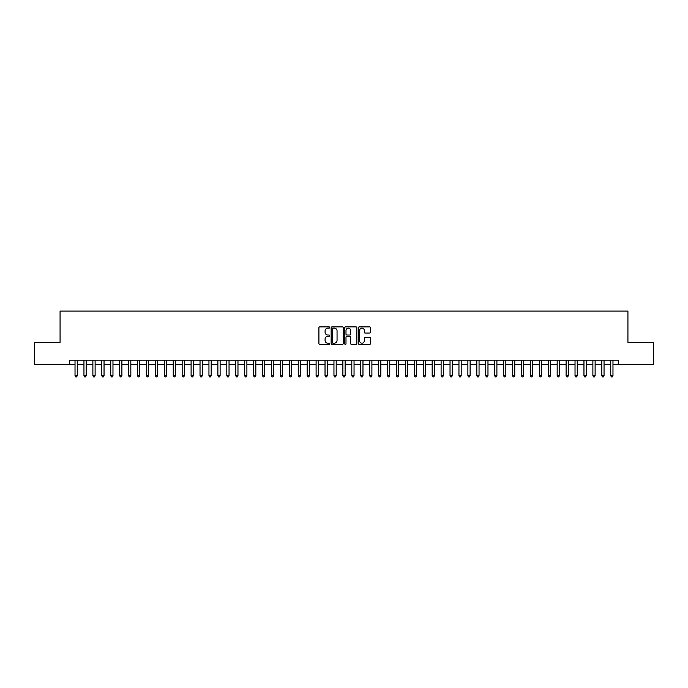 <?xml version="1.0" encoding="UTF-8"?>
<svg xmlns="http://www.w3.org/2000/svg" width="688" height="688" viewBox="0 0 688 688"><rect width="100%" height="100%" fill="white"/><g stroke="black" fill="none" stroke-linecap="round" stroke-linejoin="round"><path stroke-width="1.03" d="M329.715 327.505A0.611 0.611 0 0 0 329.105 326.886L319.791 326.886A0.877 0.877 0 0 0 318.914 327.763L318.914 343.536A0.877 0.877 0 0 0 319.791 344.413L329.105 344.413A0.611 0.611 0 0 0 329.715 343.802A0.611 0.611 0 0 0 329.105 343.192L327.892 343.192A2.804 2.804 0 0 1 325.089 340.388L325.089 339.072A2.804 2.804 0 0 1 327.892 336.269L329.105 336.269A0.611 0.611 0 0 0 329.715 335.649A0.611 0.611 0 0 0 329.105 335.039L327.892 335.039A2.804 2.804 0 0 1 325.089 332.235L325.089 330.919A2.804 2.804 0 0 1 327.892 328.116L329.105 328.116A0.611 0.611 0 0 0 329.715 327.505M369.611 333.069A0.877 0.877 0 0 0 370.488 332.192L370.488 327.763A0.877 0.877 0 0 0 369.611 326.886L359.274 326.886A0.877 0.877 0 0 0 358.396 327.763L358.396 343.536A0.877 0.877 0 0 0 359.274 344.413L369.611 344.413A0.877 0.877 0 0 0 370.488 343.536L370.488 338.195A0.877 0.877 0 0 0 369.611 337.318L365.19 337.318A0.877 0.877 0 0 0 364.313 338.195L364.313 340.844A2.348 2.348 0 0 1 361.965 343.192A2.348 2.348 0 0 1 359.626 340.844L359.626 330.455A2.348 2.348 0 0 1 361.965 328.116A2.348 2.348 0 0 1 364.313 330.455L364.313 332.192A0.877 0.877 0 0 0 365.19 333.069L369.611 333.069M69.445 364.666L34.4 364.666L34.4 342.349L60.071 342.349L60.071 311.096L627.929 311.096L627.929 342.349L653.6 342.349L653.6 364.666L618.555 364.666L618.555 360.202L69.445 360.202L69.445 364.666L75.026 364.666M343.235 327.763A0.877 0.877 0 0 0 342.357 326.886L332.012 326.886A0.877 0.877 0 0 0 331.143 327.763L331.143 343.536A0.877 0.877 0 0 0 332.012 344.413L342.357 344.413A0.877 0.877 0 0 0 343.235 343.536L343.235 327.763M345.643 326.886L355.988 326.886A0.877 0.877 0 0 1 356.857 327.763L356.857 343.536A0.877 0.877 0 0 1 355.988 344.413L351.559 344.413A0.877 0.877 0 0 1 350.682 343.536L350.682 337.146A0.877 0.877 0 0 0 349.805 336.269L346.872 336.269A0.877 0.877 0 0 0 345.995 337.146L345.995 343.802A0.611 0.611 0 0 1 345.385 344.413A0.611 0.611 0 0 1 344.765 343.802L344.765 327.763A0.877 0.877 0 0 1 345.643 326.886M77.254 364.666L83.953 364.666M86.189 364.666L92.88 364.666M95.116 364.666L101.815 364.666M104.043 364.666L110.742 364.666M112.97 364.666L119.669 364.666M121.896 364.666L128.596 364.666M130.832 364.666L137.523 364.666M139.759 364.666L146.458 364.666M148.685 364.666L155.385 364.666M157.612 364.666L164.312 364.666M166.548 364.666L173.238 364.666M175.474 364.666L182.165 364.666M184.401 364.666L191.101 364.666M193.328 364.666L200.027 364.666M202.255 364.666L208.954 364.666M211.19 364.666L217.881 364.666M220.117 364.666L226.808 364.666M229.044 364.666L235.743 364.666M237.971 364.666L244.67 364.666M246.897 364.666L253.597 364.666M255.833 364.666L262.524 364.666M264.76 364.666L271.459 364.666M273.686 364.666L280.386 364.666M282.613 364.666L289.313 364.666M291.549 364.666L298.239 364.666M300.475 364.666L307.166 364.666M309.402 364.666L316.102 364.666M318.329 364.666L325.028 364.666M327.256 364.666L333.955 364.666M336.191 364.666L342.882 364.666M345.118 364.666L351.809 364.666M354.045 364.666L360.744 364.666M362.972 364.666L369.671 364.666M371.898 364.666L378.598 364.666M380.834 364.666L387.525 364.666M389.761 364.666L396.451 364.666M398.687 364.666L405.387 364.666M407.614 364.666L414.314 364.666M416.541 364.666L423.24 364.666M425.476 364.666L432.167 364.666M434.403 364.666L441.103 364.666M443.33 364.666L450.029 364.666M452.257 364.666L458.956 364.666M461.192 364.666L467.883 364.666M470.119 364.666L476.81 364.666M479.046 364.666L485.745 364.666M487.973 364.666L494.672 364.666M496.899 364.666L503.599 364.666M505.835 364.666L512.526 364.666M514.762 364.666L521.452 364.666M523.688 364.666L530.388 364.666M532.615 364.666L539.315 364.666M541.542 364.666L548.241 364.666M550.477 364.666L557.168 364.666M559.404 364.666L566.104 364.666M568.331 364.666L575.03 364.666M577.258 364.666L583.957 364.666M586.185 364.666L592.884 364.666M595.12 364.666L601.811 364.666M604.047 364.666L610.746 364.666M612.974 364.666L618.555 364.666M332.983 328.116A0.611 0.611 0 0 0 332.364 328.726L332.364 342.572A0.611 0.611 0 0 0 332.983 343.192L334.248 343.192A2.804 2.804 0 0 0 337.051 340.388L337.051 330.919A2.804 2.804 0 0 0 334.248 328.116L332.983 328.116M350.682 330.507A2.348 2.348 0 0 0 348.334 328.159A2.348 2.348 0 0 0 345.995 330.507L345.995 334.162A0.877 0.877 0 0 0 346.872 335.039L349.805 335.039A0.877 0.877 0 0 0 350.682 334.162L350.682 330.507M77.254 360.202L77.254 375.743L75.026 375.743L75.026 360.202M77.254 375.743L76.592 376.904L75.697 376.904L75.026 375.743M86.189 360.202L86.189 375.743L83.953 375.743L83.953 360.202M86.189 375.743L85.518 376.904L84.624 376.904L83.953 375.743M95.116 360.202L95.116 375.743L92.88 375.743L92.88 360.202M95.116 375.743L94.445 376.904L93.551 376.904L92.88 375.743M104.043 360.202L104.043 375.743L101.815 375.743L101.815 360.202M104.043 375.743L103.372 376.904L102.478 376.904L101.815 375.743M112.97 360.202L112.97 375.743L110.742 375.743L110.742 360.202M112.97 375.743L112.299 376.904L111.413 376.904L110.742 375.743M121.896 360.202L121.896 375.743L119.669 375.743L119.669 360.202M121.896 375.743L121.234 376.904L120.34 376.904L119.669 375.743M130.832 360.202L130.832 375.743L128.596 375.743L128.596 360.202M130.832 375.743L130.161 376.904L129.267 376.904L128.596 375.743M139.759 360.202L139.759 375.743L137.523 375.743L137.523 360.202M139.759 375.743L139.088 376.904L138.193 376.904L137.523 375.743M148.685 360.202L148.685 375.743L146.458 375.743L146.458 360.202M148.685 375.743L148.015 376.904L147.12 376.904L146.458 375.743M157.612 360.202L157.612 375.743L155.385 375.743L155.385 360.202M157.612 375.743L156.941 376.904L156.056 376.904L155.385 375.743M166.548 360.202L166.548 375.743L164.312 375.743L164.312 360.202M166.548 375.743L165.877 376.904L164.982 376.904L164.312 375.743M175.474 360.202L175.474 375.743L173.238 375.743L173.238 360.202M175.474 375.743L174.804 376.904L173.909 376.904L173.238 375.743M184.401 360.202L184.401 375.743L182.165 375.743L182.165 360.202M184.401 375.743L183.73 376.904L182.836 376.904L182.165 375.743M193.328 360.202L193.328 375.743L191.101 375.743L191.101 360.202M193.328 375.743L192.657 376.904L191.763 376.904L191.101 375.743M202.255 360.202L202.255 375.743L200.027 375.743L200.027 360.202M202.255 375.743L201.593 376.904L200.698 376.904L200.027 375.743M211.19 360.202L211.19 375.743L208.954 375.743L208.954 360.202M211.19 375.743L210.519 376.904L209.625 376.904L208.954 375.743M220.117 360.202L220.117 375.743L217.881 375.743L217.881 360.202M220.117 375.743L219.446 376.904L218.552 376.904L217.881 375.743M229.044 360.202L229.044 375.743L226.808 375.743L226.808 360.202M229.044 375.743L228.373 376.904L227.479 376.904L226.808 375.743M237.971 360.202L237.971 375.743L235.743 375.743L235.743 360.202M237.971 375.743L237.3 376.904L236.414 376.904L235.743 375.743M246.897 360.202L246.897 375.743L244.67 375.743L244.67 360.202M246.897 375.743L246.235 376.904L245.341 376.904L244.67 375.743M255.833 360.202L255.833 375.743L253.597 375.743L253.597 360.202M255.833 375.743L255.162 376.904L254.268 376.904L253.597 375.743M264.76 360.202L264.76 375.743L262.524 375.743L262.524 360.202M264.76 375.743L264.089 376.904L263.194 376.904L262.524 375.743M273.686 360.202L273.686 375.743L271.459 375.743L271.459 360.202M273.686 375.743L273.016 376.904L272.121 376.904L271.459 375.743M282.613 360.202L282.613 375.743L280.386 375.743L280.386 360.202M282.613 375.743L281.942 376.904L281.057 376.904L280.386 375.743M291.549 360.202L291.549 375.743L289.313 375.743L289.313 360.202M291.549 375.743L290.878 376.904L289.983 376.904L289.313 375.743M300.475 360.202L300.475 375.743L298.239 375.743L298.239 360.202M300.475 375.743L299.805 376.904L298.91 376.904L298.239 375.743M309.402 360.202L309.402 375.743L307.166 375.743L307.166 360.202M309.402 375.743L308.731 376.904L307.837 376.904L307.166 375.743M318.329 360.202L318.329 375.743L316.102 375.743L316.102 360.202M318.329 375.743L317.658 376.904L316.764 376.904L316.102 375.743M327.256 360.202L327.256 375.743L325.028 375.743L325.028 360.202M327.256 375.743L326.585 376.904L325.699 376.904L325.028 375.743M336.191 360.202L336.191 375.743L333.955 375.743L333.955 360.202M336.191 375.743L335.52 376.904L334.626 376.904L333.955 375.743M345.118 360.202L345.118 375.743L342.882 375.743L342.882 360.202M345.118 375.743L344.447 376.904L343.553 376.904L342.882 375.743M354.045 360.202L354.045 375.743L351.809 375.743L351.809 360.202M354.045 375.743L353.374 376.904L352.48 376.904L351.809 375.743M362.972 360.202L362.972 375.743L360.744 375.743L360.744 360.202M362.972 375.743L362.301 376.904L361.415 376.904L360.744 375.743M371.898 360.202L371.898 375.743L369.671 375.743L369.671 360.202M371.898 375.743L371.236 376.904L370.342 376.904L369.671 375.743M380.834 360.202L380.834 375.743L378.598 375.743L378.598 360.202M380.834 375.743L380.163 376.904L379.269 376.904L378.598 375.743M389.761 360.202L389.761 375.743L387.525 375.743L387.525 360.202M389.761 375.743L389.09 376.904L388.195 376.904L387.525 375.743M398.687 360.202L398.687 375.743L396.451 375.743L396.451 360.202M398.687 375.743L398.017 376.904L397.122 376.904L396.451 375.743M407.614 360.202L407.614 375.743L405.387 375.743L405.387 360.202M407.614 375.743L406.943 376.904L406.058 376.904L405.387 375.743M416.541 360.202L416.541 375.743L414.314 375.743L414.314 360.202M416.541 375.743L415.879 376.904L414.984 376.904L414.314 375.743M425.476 360.202L425.476 375.743L423.24 375.743L423.24 360.202M425.476 375.743L424.806 376.904L423.911 376.904L423.24 375.743M434.403 360.202L434.403 375.743L432.167 375.743L432.167 360.202M434.403 375.743L433.732 376.904L432.838 376.904L432.167 375.743M443.33 360.202L443.33 375.743L441.103 375.743L441.103 360.202M443.33 375.743L442.659 376.904L441.765 376.904L441.103 375.743M452.257 360.202L452.257 375.743L450.029 375.743L450.029 360.202M452.257 375.743L451.586 376.904L450.7 376.904L450.029 375.743M461.192 360.202L461.192 375.743L458.956 375.743L458.956 360.202M461.192 375.743L460.521 376.904L459.627 376.904L458.956 375.743M470.119 360.202L470.119 375.743L467.883 375.743L467.883 360.202M470.119 375.743L469.448 376.904L468.554 376.904L467.883 375.743M479.046 360.202L479.046 375.743L476.81 375.743L476.81 360.202M479.046 375.743L478.375 376.904L477.481 376.904L476.81 375.743M487.973 360.202L487.973 375.743L485.745 375.743L485.745 360.202M487.973 375.743L487.302 376.904L486.407 376.904L485.745 375.743M496.899 360.202L496.899 375.743L494.672 375.743L494.672 360.202M496.899 375.743L496.237 376.904L495.343 376.904L494.672 375.743M505.835 360.202L505.835 375.743L503.599 375.743L503.599 360.202M505.835 375.743L505.164 376.904L504.27 376.904L503.599 375.743M514.762 360.202L514.762 375.743L512.526 375.743L512.526 360.202M514.762 375.743L514.091 376.904L513.196 376.904L512.526 375.743M523.688 360.202L523.688 375.743L521.452 375.743L521.452 360.202M523.688 375.743L523.018 376.904L522.123 376.904L521.452 375.743M532.615 360.202L532.615 375.743L530.388 375.743L530.388 360.202M532.615 375.743L531.944 376.904L531.059 376.904L530.388 375.743M541.542 360.202L541.542 375.743L539.315 375.743L539.315 360.202M541.542 375.743L540.88 376.904L539.985 376.904L539.315 375.743M550.477 360.202L550.477 375.743L548.241 375.743L548.241 360.202M550.477 375.743L549.807 376.904L548.912 376.904L548.241 375.743M559.404 360.202L559.404 375.743L557.168 375.743L557.168 360.202M559.404 375.743L558.733 376.904L557.839 376.904L557.168 375.743M568.331 360.202L568.331 375.743L566.104 375.743L566.104 360.202M568.331 375.743L567.66 376.904L566.766 376.904L566.104 375.743M577.258 360.202L577.258 375.743L575.03 375.743L575.03 360.202M577.258 375.743L576.587 376.904L575.701 376.904L575.03 375.743M586.185 360.202L586.185 375.743L583.957 375.743L583.957 360.202M586.185 375.743L585.522 376.904L584.628 376.904L583.957 375.743M595.12 360.202L595.12 375.743L592.884 375.743L592.884 360.202M595.12 375.743L594.449 376.904L593.555 376.904L592.884 375.743M604.047 360.202L604.047 375.743L601.811 375.743L601.811 360.202M604.047 375.743L603.376 376.904L602.482 376.904L601.811 375.743M612.974 360.202L612.974 375.743L610.746 375.743L610.746 360.202M612.974 375.743L612.303 376.904L611.408 376.904L610.746 375.743"/></g></svg>
